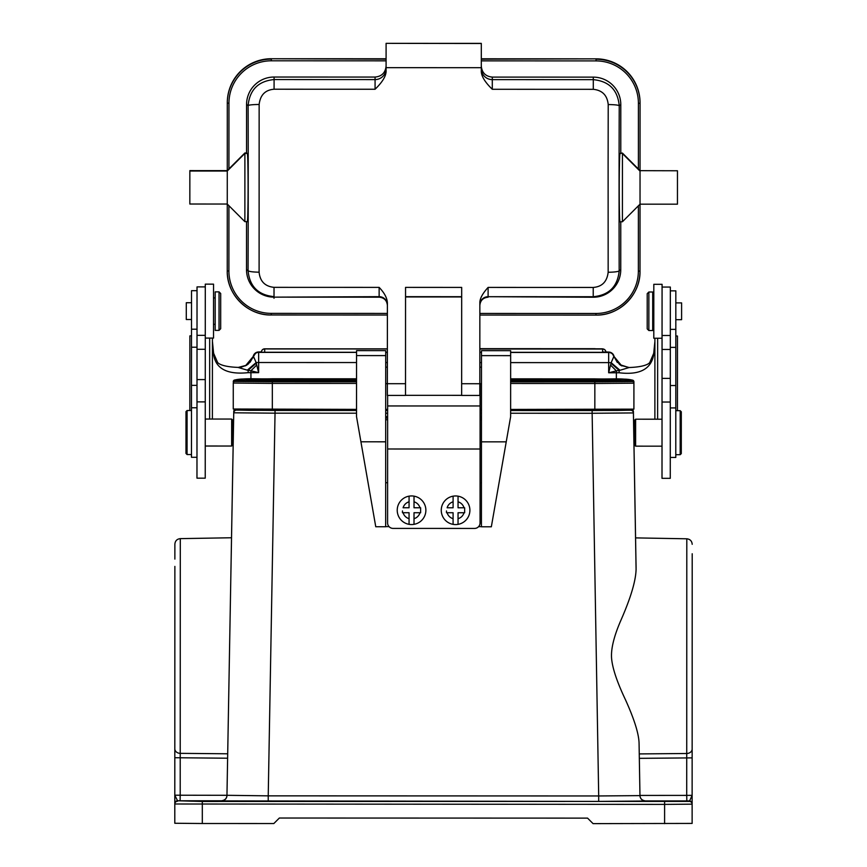 <?xml version="1.0" encoding="UTF-8"?>
<svg xmlns="http://www.w3.org/2000/svg" width="867" height="867" viewBox="0 0 867 867"><rect width="100%" height="100%" fill="white"/><g stroke="black" fill="none" stroke-linecap="round" stroke-linejoin="round"><path stroke-width="1.3" d="M261.4 352.121L261.4 352.121A3.305 3.305 0 0 1 264.706 348.827L264.706 352.262L261.4 352.23A3.305 3.305 0 0 1 264.706 348.935L264.706 348.946M605.914 352.23L605.914 352.23A3.305 3.305 0 0 0 602.619 348.924L479.83 348.892M602.619 352.37L602.619 349.033A3.305 3.305 0 0 1 605.914 352.338L510.652 352.338M481.478 352.327L479.83 352.327M387.376 352.305L385.717 352.305M356.554 352.295L264.706 352.262M613.999 356.521L617.326 362.471M510.652 352.457L608.667 352.49A5.505 5.505 0 0 1 613.934 356.391L621.823 365.95M629.03 367.565L619.656 364.606L614.107 356.955M620.685 365.332L613.836 356.575M253.316 356.413L253.142 357.681L253.381 356.283L248.569 363.75L246.423 365.321L253.522 356.532L256.155 362.569L247.312 370.166L250.931 370.773L256.719 365.007L256.155 362.569L258.648 362.514L258.637 372.669L256.719 365.007M191.509 335.778L189.862 335.897L189.84 410.514M209.673 338.087L209.641 419.054M205.284 286.901L197.026 286.901L196.972 478.161L205.23 478.172L205.273 338.087L213.52 338.087L213.542 284.159L205.284 284.148L205.273 338.087M197.026 290.683L191.52 290.683L191.477 457.288L196.972 457.299M205.23 446.017L231.652 446.028L231.662 419.054L205.241 419.043M231.652 446.028L232.757 444.923L232.757 420.159L231.662 419.054M233.256 440.631L233.537 424.451L232.757 440.653M174.809 757.725L227.62 758.213L233.245 440.653L231.522 537.757L180.293 538.635L180.217 753.347A5.505 4.476 0 0 1 174.82 748.871L174.798 803.438M236.518 409.148L236.518 410.102A2.753 2.753 180 0 0 233.765 412.8L275.034 413.18L268.228 795.852L226.959 795.299C226.796 798.464 224.965 800.295 221.453 800.794L180.108 800.783L180.206 795.223L226.959 795.299L227.62 758.213M639.077 743.669L639.965 795.613L598.696 795.96L592.139 413.277L633.409 412.93L636.085 569.24C635.825 580.836 630.721 597.948 620.772 620.577C613.944 636.345 610.877 648.895 611.582 658.237C612.395 668.143 617.066 682.08 625.595 700.027C634.471 719.686 638.968 734.23 639.077 743.669L639.337 758.343L686.729 757.931L686.74 755.276M636.085 567.842C635.392 527.689 635.392 528.155 636.085 569.24M633.896 440.772L633.614 424.581L633.896 440.772M174.874 559.096L174.874 544.14C175.188 540.845 176.998 539.003 180.293 538.635M207.82 801.097L222.96 801.238L207.82 801.097M659.104 801.238L674.244 801.379L659.104 801.238M645.471 800.935L645.471 801.021A5.505 5.505 180 0 1 639.965 795.613L639.965 795.429C640.139 798.594 641.97 800.425 645.471 800.935L689.373 800.935A2.753 2.753 180 0 1 692.126 803.687L692.126 823.422L593.061 823.628L587.555 818.123L279.358 818.025L273.853 823.531L202.314 823.509L174.798 823.26L174.798 803.525A2.753 2.753 180 0 1 177.551 800.772L202.314 801.466L689.373 801.401L692.126 795.342L692.126 799.374L692.202 553.753L692.148 747.863M692.126 803.666L692.126 799.374M686.816 800.935L686.718 795.386L639.965 795.429L639.337 758.343M692.126 821.212L692.126 802.419M692.126 795.342L692.126 794.259L692.126 795.342L686.718 795.386L686.729 757.931L692.137 757.877L692.137 760.684L692.148 749.749M692.126 798.269L692.126 802.343M692.148 749.153L692.202 553.753M174.798 821.049L174.798 798.084M174.809 754.897L174.82 753.25M174.82 751.201L174.82 749.662M174.82 749.381L174.82 753.759M227.696 753.791L180.217 753.347L180.206 795.223L174.798 795.18L177.551 800.772L180.108 800.783M356.532 409.387L233.256 409.007L233.266 383.041A1.647 1.647 0 0 1 234.524 381.437L234.545 380.049A1.647 1.647 180 0 0 233.266 381.664L234.545 380.049C247.778 377.817 254.465 379.247 272.346 378.781L272.346 379.898L251.82 380.071A36.327 36.316 180 0 0 234.524 380.071M633.918 381.794L632.661 380.19A1.647 1.647 180 0 1 633.918 381.794L633.907 409.137L510.63 409.441M481.467 409.43L480.09 409.43M387.636 409.397L385.707 409.397M240.582 410.134L240.614 409.213L240.582 410.134L249.555 410.329L356.532 410.438M626.592 410.254L626.559 409.332L626.592 410.254L617.607 410.438L510.63 410.481M481.467 410.481L480.09 410.481M387.636 410.449L385.707 410.449L387.636 410.481M634.514 420.332L634.503 445.064L635.609 446.158L635.619 419.238M662.052 338.238L662.074 284.311L653.816 284.3L653.805 338.238L662.052 338.238L662.009 478.324L670.267 478.324L670.332 287.064L662.074 287.064M670.278 457.451L675.783 457.451L675.827 290.846L670.332 290.846M652.699 330.533L652.721 292.006L648.863 292.006L648.852 330.533L652.699 330.533M648.863 292.006L647.216 293.664L647.205 328.886L648.852 330.533M662.041 402.039L670.289 402.039M657.63 419.205L657.652 338.238M677.441 410.676L677.463 336.049L675.816 335.919M654.878 419.195L654.899 338.238M212.426 338.087L212.393 419.054M256.285 363.165L248.125 370.307L248.168 372.658C227.046 374.837 215.504 368.648 213.531 354.094L213.575 353.216M247.312 370.166L238.132 367.445L246.607 365.224L241.08 367.229M245.448 365.852L253.381 356.283A5.505 5.505 0 0 1 258.648 352.381L356.554 352.403M249.989 362.352L253.207 356.836M653.74 353.346L654.899 341.511L653.718 353.346L649.795 362.406C648.993 363.847 644.43 366.979 629.171 367.521L619.992 370.274L611.159 362.677L613.793 356.64M653.783 354.224C651.334 369.082 639.781 375.27 619.136 372.767L619.179 370.426L619.992 370.274M238.132 367.402C222.927 366.849 218.343 363.728 217.53 362.287L213.596 353.216L212.426 341.37L213.531 354.094M248.168 372.658A38.527 3.024 0 0 0 250.931 372.658L250.931 370.773L258.637 372.669L250.931 372.658L250.931 378.846M616.361 378.966L616.372 372.777L608.667 372.777L608.667 362.623L611.159 362.677L608.667 372.777L616.372 370.881L610.596 365.126M611.029 363.273L619.179 370.426L616.372 370.881L616.372 372.777A38.527 3.024 0 0 0 619.136 372.767M675.827 319.674L681.603 319.674L681.603 302.886L675.827 302.886M680.194 410.676L681.299 411.782L681.289 453.604L680.183 454.709L680.194 410.676L675.794 410.676M506.23 441.845L491.34 526.789L481.434 526.778L481.456 441.845L506.23 441.845L510.63 416.724L510.652 355.643L510.652 350.68L481.488 350.669L481.456 441.845M375.758 526.746L385.663 526.746L385.717 350.636L356.554 350.626L356.532 416.669L375.758 526.746M385.663 526.627L389.045 526.627M481.434 526.659L478.606 526.648M510.652 355.643L481.478 355.633M481.445 482.756L480.069 482.756M387.636 395.417L387.592 522.899A5.505 5.505 0 0 0 393.098 528.404L474.552 528.426A5.505 5.505 0 0 0 480.058 522.931L480.101 383.691M387.603 482.724L385.685 482.724M405.518 395.319L461.656 395.341M246.521 221.649L246.51 269.615A27.516 27.516 180 0 0 274.015 297.143L379.139 297.175L379.139 287.378C384.482 292.948 387.224 298.183 387.386 303.082L387.365 395.417L405.518 395.417L405.55 287.389L461.688 287.4L461.656 395.439L479.819 395.439L479.852 303.114C479.646 298.92 482.399 293.685 488.11 287.411L488.099 296.698A8.258 8.258 0 0 0 479.841 304.956M480.09 405.973L387.636 405.951M480.08 449.019L387.614 448.998M411.543 495.935A14.305 14.305 180 0 0 409.072 496.152A14.305 14.305 0 0 1 414.025 496.152A14.305 14.305 180 0 0 411.543 495.935M420.625 509.579L420.625 512.733L420.625 507.78L414.014 507.769L414.025 496.152A14.305 14.305 0 0 1 414.014 524.34A14.305 14.305 0 0 1 397.227 510.24A14.305 14.305 0 0 1 409.072 496.152L409.061 507.769L403.09 507.769A8.811 8.811 0 0 1 409.061 501.798M420.625 512.733L414.014 512.722L420.625 512.733M409.061 512.722L402.461 512.722L409.061 512.722L409.061 518.694A8.811 8.811 0 0 1 403.09 512.722M402.461 510.923L402.461 512.722M414.014 524.34L414.014 512.722M420.625 507.78L414.014 507.769M409.061 524.34L409.061 518.694M455.576 495.957A14.305 14.305 -179.8 0 0 453.094 496.173A14.305 14.305 0 0 1 458.047 496.173A14.305 14.305 -179.8 0 0 455.576 495.957M464.647 509.59L464.647 512.744L464.647 507.791L458.047 507.791L458.047 496.173A14.305 14.305 0 0 1 458.036 524.362A14.305 14.305 0 0 1 441.26 510.262A14.305 14.305 0 0 1 453.094 496.173L453.094 507.78L447.123 507.78A8.811 8.811 0 0 1 453.094 501.809M464.647 512.744L458.047 512.744L464.647 512.744M453.094 512.733L446.483 512.733L453.094 512.733L453.083 518.715A8.811 8.811 0 0 1 447.112 512.733M446.483 510.934L446.483 512.733M458.036 524.362L458.047 512.744M464.647 507.791L458.047 507.791M453.083 524.351L453.083 518.715M461.688 296.958L405.55 296.947M608.114 159.376L608.157 272.281C607.03 281.71 602.056 286.76 593.223 287.443L488.11 287.411M481.293 58.804L596.052 58.837A44.033 44.022 180 0 1 640.063 102.87L640.041 170.669L622.43 153.08L620.783 153.08L620.794 104.658A27.516 27.516 180 0 0 593.288 77.13L492.304 77.098C485.607 76.448 481.944 72.774 481.293 66.087L481.293 70.249C480.882 75.429 484.545 81.769 492.293 89.29L593.288 89.323C602.305 90.255 607.279 95.327 608.211 104.539L608.125 159.376M481.293 70.249L481.304 43.383L386.097 43.35L481.304 43.491M386.097 43.469L386.086 67.669L481.293 67.702M386.086 67.669L386.086 70.216C386.498 75.386 382.824 81.736 375.075 89.258L375.075 79.591A11.011 11 180 0 0 386.086 68.601M379.139 287.378L274.026 287.345C264.999 286.413 260.024 281.363 259.103 272.195L259.146 104.452C260.273 94.991 265.248 89.919 274.08 89.225L375.075 89.258M608.157 272.249A11.011 1.485 -0.2 0 0 619.179 270.775C617.651 286.543 609.002 295.203 593.223 296.731L488.099 296.698L593.223 297.24A27.516 27.516 180 0 0 620.75 269.735L620.761 221.768M593.288 89.323L593.288 79.656C609.067 81.205 617.716 89.886 619.233 105.698A703.43 18.413 -90 0 0 619.179 270.775L620.75 269.735M481.293 66.087L481.293 60.863L596.041 60.907A42.375 42.375 0 0 1 638.405 103.281L638.394 169.043M227.252 270.58L227.295 102.739A44.033 44.022 180 0 1 271.338 58.739L386.086 58.772M227.273 170.539L244.895 152.96L244.873 221.649L227.262 204.038L189.84 204.016L189.851 171.005L227.273 171.016L244.895 153.416L247.225 153.416C248.385 152.397 248.352 224.488 247.203 221.649L244.873 221.649L227.262 204.038L189.84 204.027M259.146 104.484A11.011 1.105 179.8 0 0 248.125 105.579C249.653 89.778 258.301 81.097 274.091 79.558L375.075 79.591L375.075 77.065L274.091 77.033A27.516 27.516 180 0 0 246.564 104.539L246.542 152.96L247.225 153.416M274.026 287.345L274.015 296.633C258.236 295.094 249.588 286.435 248.07 270.667A703.43 18.413 90 0 0 248.125 105.579L246.564 104.539M379.139 297.175C384.157 297.663 386.899 300.416 387.386 305.433L387.386 313.41L271.263 313.377A42.375 42.375 0 0 1 228.899 270.992L228.921 205.685M189.851 170.615L227.273 170.636L189.851 171.005M244.895 152.96L246.542 152.96M386.086 66.055C385.436 72.752 381.762 76.415 375.075 77.065M387.386 305.433L387.386 304.924A8.258 8.258 0 0 0 379.139 296.666L274.015 297.143M387.365 395.417L405.518 395.417M479.841 305.466C480.329 300.448 483.082 297.695 488.099 297.208M620.783 153.08L620.111 153.535C618.962 152.224 618.919 224.325 620.089 221.757L622.408 221.768L622.43 153.535L640.041 171.146L640.009 270.699M622.43 153.08L620.111 153.535M640.041 170.669L677.463 170.766M677.452 204.179L640.03 204.168L677.452 204.179L677.463 171.157M385.717 355.6L356.554 355.589M385.696 441.812L360.921 441.802M356.554 350.626L385.717 350.636L356.554 350.626M385.707 416.68L387.625 416.68L385.707 416.68M480.09 416.713L481.467 416.713L480.09 416.713M481.488 350.669L510.652 350.68L481.488 350.669M191.52 302.724L186.297 302.724L186.286 307.297L186.286 319.511L191.52 319.511M187.066 454.536L185.971 453.441L185.982 411.608L187.088 410.514L187.066 454.536L191.477 454.536M197.004 379.583L205.251 379.594M196.993 401.876L205.251 401.887M215.189 291.865L215.179 330.381L219.026 330.381L219.037 291.865L215.189 291.865M219.026 330.381L220.684 328.734L220.695 293.512L219.037 291.865M510.652 362.601L608.667 362.623L608.667 352.067L605.903 351.969M385.717 352.414L387.376 352.414M479.83 352.446L481.478 352.446M258.648 351.959A5.505 5.505 180 0 0 253.164 356.922L256.003 352.631L261.411 351.861L258.648 351.959L258.648 362.514L356.554 362.547M602.619 351.926L610.704 352.457L612.221 353.368L614.15 357.041A5.505 5.505 180 0 0 608.667 352.067M197.004 349.303L205.262 349.303M197.015 347.223L191.509 347.223M196.993 385.36L191.499 385.36M233.765 411.457L235.141 409.116A2.753 2.753 179.5 0 0 233.765 411.457L230.98 569.11M227.88 743.539L226.959 795.483A5.505 5.505 180 0 1 221.453 800.891L221.453 800.794M268.228 801.314L268.228 795.852L598.696 795.96L598.696 801.411L221.453 800.891M630.656 409.267L630.656 410.221L592.139 410.546L592.139 413.277L510.63 413.245M481.467 413.245L480.09 413.234M387.625 413.212L385.707 413.212M356.532 413.201L275.034 413.18L275.034 410.449L236.518 410.102M633.289 410.817L632.032 409.235A2.753 2.753 0 0 1 633.409 411.576L633.409 412.93A2.753 2.753 -0.5 0 0 630.656 410.221M633.409 411.576L633.625 424.559L633.409 411.576M633.907 440.794L635.576 537.887L633.907 440.794L634.503 440.794M174.874 566.4L174.82 748.871M645.471 801.021L598.696 801.411M689.373 801.401A2.753 2.753 0 0 1 692.126 804.153L664.61 804.392L664.61 801.617M692.202 544.303C691.899 540.997 690.089 539.166 686.805 538.797L686.74 753.499L639.261 753.922M686.729 757.931L686.74 753.499A5.505 4.476 0 0 0 692.148 749.023L692.137 757.877M180.217 757.769L180.217 755.016M180.108 799.504L180.206 794.053M686.718 794.205L686.816 799.667M664.599 823.65L664.61 804.392L174.798 804.002A2.753 2.753 0 0 1 177.551 801.249M202.314 801.466L202.314 823.509M251.82 380.58L251.82 380.071A1.647 1.647 180 0 1 252.665 380.591M356.543 379.93L272.346 379.898L272.346 381.783L234.524 381.437A36.327 36.316 0 0 1 245.816 380.494M510.641 379.974L594.849 379.995L594.849 378.879L510.641 378.846M621.368 380.613A36.327 36.316 0 0 1 632.661 381.567L594.849 381.881L594.849 379.995L615.364 380.18A1.647 1.647 180 0 0 614.519 380.7M594.838 409.462L594.849 383.496L633.918 383.171A1.647 1.647 0 0 0 632.661 381.567L632.661 380.19A36.327 36.316 180 0 0 615.364 380.18L615.364 380.689M510.641 383.474L594.849 383.496L594.849 381.881L510.641 381.859M356.543 381.805L272.346 381.783L272.336 383.398L233.266 383.041M356.543 383.42L272.336 383.398L272.336 409.365M271.23 409.365L271.23 410.416M595.932 410.514L595.932 409.462M275.034 410.449L356.532 410.47M480.09 410.514L481.467 410.514M510.63 410.524L592.139 410.546M675.805 385.522L670.299 385.522M675.816 347.385L670.31 347.385M662.052 349.455L670.31 349.466M662.041 378.38L670.299 378.38M481.478 362.59L479.83 362.59M387.365 362.558L385.717 362.558M419.986 512.733A8.811 8.811 0 0 1 414.014 518.704M414.014 501.798A8.811 8.811 0 0 1 419.986 507.769M464.018 512.744A8.811 8.811 0 0 1 458.047 518.715M458.047 501.809A8.811 8.811 0 0 1 464.018 507.791M461.656 383.723L479.819 383.734M461.688 296.698L405.55 296.677M405.528 383.702L387.365 383.702M593.223 295.647L593.223 287.443M608.211 104.539C614.725 104.669 618.399 105.059 619.233 105.698L620.794 104.658M492.304 77.098L492.293 89.29M481.293 68.623L481.293 68.623A11.011 11 180 0 0 492.304 79.623L593.288 79.656L593.288 77.13M596.041 60.907L596.041 59.227A44.033 44.022 0 0 1 640.063 103.26L638.405 103.281M481.293 59.184L596.052 58.837M271.338 58.739L386.086 59.162M228.953 103.162L227.295 103.13A44.033 44.022 0 0 1 271.338 59.119L271.338 60.798A42.375 42.375 0 0 0 228.953 103.162L228.931 168.913M386.086 60.842L271.338 60.798M274.091 77.033L274.08 89.225M259.103 272.195C252.59 272.054 248.916 271.534 248.07 270.667L246.51 269.615M271.263 313.377L271.263 314.992A44.033 44.022 0 0 1 227.252 270.959L228.899 270.992M271.263 314.992L387.386 315.035L271.263 314.992C247.734 315.599 226.634 294.487 227.252 270.959M595.965 313.475A42.375 42.375 0 0 0 638.361 271.111L640.009 271.089A44.033 44.022 0 0 1 595.965 315.1L479.841 315.057L595.965 315.1L595.965 313.475L479.841 313.442M638.361 271.111L638.383 205.815M640.03 204.157L622.408 221.768L640.03 204.168M274.015 298.291L274.015 295.539M387.625 419.736L385.707 419.736M481.467 419.769L480.09 419.769M481.467 418.089L480.09 418.089M387.625 418.057L385.707 418.057M264.706 348.837L387.376 348.859M602.619 352.305L602.619 348.924M191.509 329.211L197.015 329.211M191.488 407.761L196.993 407.761M692.148 748.048L692.137 753.922M692.137 754.984L692.137 756.512M686.805 538.797L635.565 537.887M174.798 795.18L174.798 799.233M632.639 380.18C619.417 377.936 612.72 379.356 594.849 378.879M356.543 378.803L272.346 378.781M356.543 380.689L245.307 380.483M510.641 380.732L621.899 380.602M634.514 424.559L633.625 424.559M634.514 420.289L635.619 419.195L662.03 419.205M662.02 446.169L635.609 446.158M670.31 329.373L675.816 329.373M670.289 407.923L675.794 407.923M653.805 324.475L652.71 324.475M653.816 298.064L652.71 298.064M662.063 335.486L670.31 335.496M205.273 335.334L197.015 335.334M629.171 367.521L620.696 365.343M680.183 454.709L675.783 454.709M479.819 395.439L461.656 395.439M595.965 315.1C619.493 315.707 640.605 294.607 640.009 271.089M387.365 383.658L385.717 383.658M387.365 367.153L385.717 367.153M481.478 383.691L479.819 383.691M481.478 367.175L479.83 367.175M232.757 424.418L233.537 424.418M187.088 410.514L191.488 410.514M213.531 297.912L215.189 297.912M213.531 324.334L215.179 324.334M595.64 348.816A3.305 3.305 0 0 0 594.795 348.707L479.83 348.664M603.118 348.967A3.305 3.305 0 0 0 602.142 348.816L479.83 348.783M602.619 349.033L479.83 349M387.376 348.967L264.706 348.935"/></g></svg>
